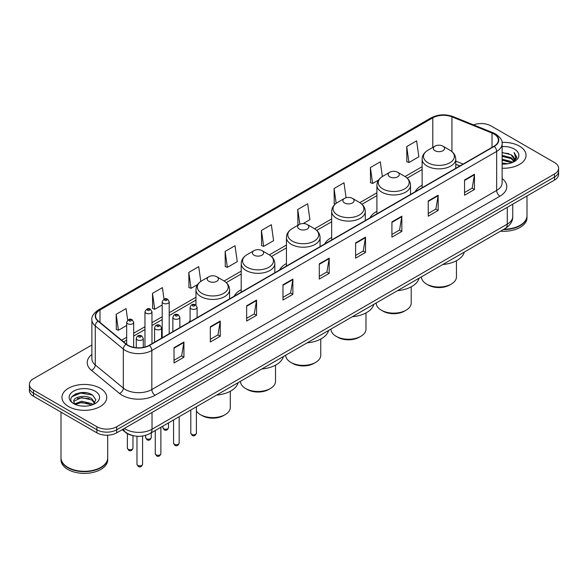 <?xml version="1.0" encoding="UTF-8"?>
<svg xmlns="http://www.w3.org/2000/svg" width="588" height="588" viewBox="0 0 588 588"><rect width="100%" height="100%" fill="white"/><g stroke="black" fill="none" stroke-linecap="round" stroke-linejoin="round"><path stroke-width="0.88" d="M190.093 320.578A24.747 14.288 0 0 0 189.005 322.327M241.205 289.686A24.747 14.288 0 0 0 234.237 296.212M286.437 263.571A24.747 14.288 0 0 0 279.469 270.098M331.669 237.456A24.747 14.288 0 0 0 324.701 243.983M376.901 211.342A24.747 14.288 0 0 0 369.933 217.869M422.133 185.227A24.747 14.288 0 0 0 415.165 191.754M459.772 166L455.751 164.375M132.388 435.48A14.009 8.085 180 0 1 125.707 432.518L122.223 429.652M86.215 392.755A18.676 10.782 0 0 0 75.286 394.056M91.882 345.002L33.501 378.709A14.009 8.085 0 0 0 29.4 384.427L29.4 390.528A14.009 8.085 0 0 0 33.501 396.246L96.895 432.841A14.009 8.085 0 0 0 116.703 432.841L554.499 180.082A14.009 8.085 0 0 0 558.6 174.364L558.6 171.314A14.009 8.085 0 0 1 554.499 177.032A14.009 8.085 0 0 0 558.6 171.314L558.6 168.264A14.009 8.085 0 0 0 554.499 162.545L491.105 125.95A14.009 8.085 0 0 0 473.568 124.884M29.4 384.427A14.009 8.085 0 0 0 33.501 390.145L96.895 426.741A14.009 8.085 0 0 0 116.703 426.741L116.703 429.791L554.499 177.032L116.703 429.791A14.009 8.085 0 0 1 96.895 429.791A14.009 8.085 0 0 0 116.703 429.791L116.703 432.841M33.501 390.145L33.501 393.196L96.895 429.791L33.501 393.196A14.009 8.085 0 0 1 29.4 387.477A14.009 8.085 0 0 0 33.501 393.196L33.501 396.246M519.498 146.155A22.41 12.936 0 0 0 502.02 142.399A22.41 12.936 0 0 1 519.498 146.155A22.41 12.936 0 0 1 526.062 155.305A22.41 12.936 0 0 0 519.498 146.155M100.195 388.234A22.41 12.936 0 0 0 75.771 385.434A22.41 12.936 0 0 0 61.938 397.385A22.41 12.936 0 0 0 68.502 406.536A22.41 12.936 0 0 0 92.926 409.344A22.41 12.936 0 0 0 106.759 397.385A22.41 12.936 0 0 0 100.195 388.234A22.41 12.936 0 0 0 75.771 385.434A22.41 12.936 0 0 0 61.938 397.385A22.41 12.936 0 0 0 68.502 406.536A22.41 12.936 0 0 0 92.926 409.344A22.41 12.936 0 0 0 106.759 397.385A22.41 12.936 0 0 0 100.195 388.234M494.008 134.027A14.943 8.629 180 0 1 498.389 140.128A14.943 8.629 180 0 1 494.008 146.228L149.19 345.31A14.943 8.629 180 0 1 126.383 344.156L98.321 321.019A14.943 8.629 180 0 1 95.623 316.072A14.943 8.629 180 0 1 99.997 309.972L432.797 117.828A14.943 8.629 180 0 1 451.937 116.858L492.016 133.064A14.943 8.629 180 0 1 494.008 134.027M494.273 133.88A15.317 8.842 0 0 0 492.23 132.888L452.15 116.681A15.317 8.842 0 0 0 432.54 117.673L99.732 309.817A15.317 8.842 0 0 0 98.02 321.144L126.082 344.281A15.317 8.842 0 0 0 149.455 345.465L494.273 146.383A15.317 8.842 0 0 0 494.273 133.88M174.019 347.714L174.019 362.965L183.926 357.239L183.926 341.995L174.019 347.714M174.019 360.253L181.648 355.85L183.882 342.503A3.734 2.154 -120 0 0 183.926 341.995M181.582 355.887L183.926 357.239M210.335 326.744L210.335 341.995L220.243 336.277L220.243 321.026L210.335 326.744M210.335 339.291L217.964 334.881L220.199 321.533A3.734 2.154 -120 0 0 220.243 321.026M217.898 334.925L220.243 336.277M246.651 305.775L246.651 321.026L256.559 315.308L256.559 300.056L246.651 305.775M246.651 318.321L254.281 313.918L256.522 300.564A3.734 2.154 -120 0 0 256.559 300.056M254.214 313.955L256.559 315.308M282.975 284.805L282.975 300.056L292.875 294.338L292.875 279.087L282.975 284.805M282.975 297.352L290.604 292.949L292.839 279.594A3.734 2.154 -120 0 0 292.875 279.087M290.531 292.986L292.875 294.338M464.564 179.972L464.564 195.216L474.465 189.498L474.465 174.254L464.564 179.972M464.564 192.511L472.193 188.109L474.428 174.754A3.734 2.154 -120 0 0 474.465 174.254M472.12 188.145L474.465 189.498M428.24 200.934L428.24 216.186L438.148 210.467L438.148 195.216L428.24 200.934M428.24 213.481L435.87 209.078L438.111 195.723A3.734 2.154 -120 0 0 438.148 195.216M435.804 209.115L438.148 210.467M391.924 221.904L391.924 237.155L401.832 231.437L401.832 216.186L391.924 221.904M391.924 234.45L399.553 230.048L401.788 216.693A3.734 2.154 -120 0 0 401.832 216.186M399.487 230.084L401.832 231.437M355.608 242.873L355.608 258.125L365.515 252.406L365.515 237.155L355.608 242.873M355.608 255.42L363.237 251.01L365.471 237.662A3.734 2.154 -120 0 0 365.515 237.155M363.171 251.054L365.515 252.406M319.291 263.843L319.291 279.087L329.192 273.369L329.192 258.125L319.291 263.843M319.291 276.382L326.921 271.979L329.155 258.632A3.734 2.154 -120 0 0 329.192 258.125M326.854 272.016L329.192 273.369M502.123 168.212A22.41 12.936 0 0 0 526.062 155.305A22.41 12.936 0 0 1 502.123 168.212M116.703 426.741L554.499 173.982A14.009 8.085 0 0 0 558.6 168.264M200.787 281.424L198.715 266.658L188.814 272.384L188.969 287.539M164.015 299.152L162.398 287.628L152.49 293.346L152.652 308.509M127.699 320.159L126.082 308.597L116.174 314.315L116.336 329.471M303.224 223.55L309.905 219.691L307.671 203.757L297.763 209.475L297.925 224.631M346.082 197.744L343.987 182.787L334.08 188.505L334.241 203.669M382.369 176.54L380.304 161.825L370.396 167.543L370.558 182.699M406.72 146.574L408.954 162.508L418.854 156.79L416.62 140.855L406.72 146.574L406.874 161.729M225.131 251.414L227.365 267.349L237.273 261.631L235.031 245.696L225.131 251.414L225.285 266.57M261.447 230.445L263.681 246.379L273.589 240.661L271.347 224.726L261.447 230.445L261.609 245.6M263.681 246.379L261.447 245.541M298.601 224.888L297.763 224.572M297.763 209.475L299.836 224.219M335.248 204.043L334.08 203.61M334.08 188.505L336.16 203.308M370.396 167.543L372.638 183.471L378.591 180.038M372.638 183.471L370.396 182.64M408.954 162.508L406.72 161.671M227.365 267.349L225.131 266.511M188.814 272.384L191.049 288.311L197.664 284.496M191.049 288.311L188.814 287.481M152.49 293.346L154.732 309.281L162.2 304.966M154.732 309.281L152.49 308.443M116.174 314.315L118.408 330.25L126.67 325.48M118.408 330.25L116.174 329.412M503.938 229.21A23.344 13.48 0 0 0 520.159 225.263A23.344 13.48 0 0 0 526.995 215.73L526.995 195.958M503.842 229.261A23.116 13.34 0 0 0 519.998 225.358A23.116 13.34 0 0 0 520.079 225.307M503.277 229.585A23.344 13.48 0 0 0 526.995 216.112A23.344 13.48 0 0 0 526.995 215.921M500.513 231.18A23.344 13.48 0 0 0 526.995 217.825L526.995 216.112M502.123 163.001L507.782 163.765M502.123 163.956L504.725 164.074M502.123 159.186L511.119 161.48L512.405 162.494M502.123 160.142L511.626 162.788M502.123 155.379L511.119 157.665L513.846 160.7M502.123 156.327L511.119 158.62L513.596 161.156M512.464 162.472A10.555 6.093 0 0 0 514.206 159.113A10.555 6.093 0 0 0 511.119 154.806L514.199 159.348M502.123 164.052A15.222 8.791 0 0 0 514.419 161.516A15.222 8.791 0 0 0 514.419 149.087A15.222 8.791 0 0 0 502.123 146.559M511.119 154.806L502.123 152.468M513.493 162.009L516.631 157.996L516.734 157.055L514.118 152.52L515.647 157.591L512.633 162.398M514.118 152.52L516.727 157.239M502.123 152.733L508.87 153.637M502.123 156.54L508.554 157.356M502.123 160.355L508.554 161.163M421.434 276.845L421.434 276.919A17.508 10.106 0 0 0 426.557 284.063L428.211 285.018A15.178 8.761 0 0 0 449.673 285.018L451.319 284.063A17.508 10.106 0 0 0 456.45 276.919L456.45 260.697M428.211 285.018L426.557 284.063A17.508 10.106 0 0 0 451.319 284.063M434.98 150.726A5.601 3.234 0 0 0 442.904 150.726A5.601 3.234 0 0 0 442.904 146.155L449.857 150.168A15.442 8.916 0 0 1 449.857 162.78A15.442 8.916 0 0 1 428.02 162.78A15.442 8.916 0 0 1 428.02 150.168C424.22 152.432 422.257 155.43 422.133 159.172A16.809 9.702 0 0 0 427.057 166.029A16.809 9.702 0 0 0 445.373 168.139A16.809 9.702 0 0 0 455.751 159.172C455.626 155.43 453.664 152.432 449.857 150.168L442.904 146.155A5.601 3.234 0 0 0 434.98 146.155A5.601 3.234 0 0 0 434.98 150.726M442.793 264.512A25.681 14.825 0 0 0 464.329 252.076M376.202 302.952L376.202 303.033A17.508 10.106 0 0 0 381.325 310.177L382.979 311.133A15.178 8.761 0 0 0 404.441 311.133L406.087 310.177A17.508 10.106 0 0 0 411.218 303.033L411.218 286.812M382.979 311.133L381.325 310.177A17.508 10.106 0 0 0 406.087 310.177M389.748 176.841A5.601 3.234 0 0 0 397.672 176.841A5.601 3.234 0 0 0 397.672 172.269L404.625 176.282A15.442 8.916 0 0 1 404.625 188.895A15.442 8.916 0 0 1 382.788 188.895A15.442 8.916 0 0 1 382.788 176.282C378.988 178.546 377.026 181.545 376.901 185.286A16.809 9.702 0 0 0 381.825 192.144A16.809 9.702 0 0 0 400.141 194.253A16.809 9.702 0 0 0 410.52 185.286C410.395 181.545 408.432 178.546 404.625 176.282L397.672 172.269A5.601 3.234 0 0 0 389.748 172.269A5.601 3.234 0 0 0 389.748 176.841M397.561 290.626A25.681 14.825 0 0 0 419.097 278.19M330.971 329.067L330.971 329.148A17.508 10.106 0 0 0 336.093 336.292L337.747 337.247A15.178 8.761 0 0 0 359.209 337.247L360.856 336.292A17.508 10.106 0 0 0 365.986 329.148L365.986 312.926M337.747 337.247L336.093 336.292A17.508 10.106 0 0 0 360.856 336.292M344.517 202.956A5.601 3.234 0 0 0 352.44 202.956A5.601 3.234 0 0 0 352.44 198.384L359.393 202.397A15.442 8.916 0 0 1 359.393 215.01A15.442 8.916 0 0 1 337.556 215.01A15.442 8.916 0 0 1 337.556 202.397C333.756 204.661 331.794 207.66 331.669 211.401A16.809 9.702 0 0 0 336.593 218.258A16.809 9.702 0 0 0 354.909 220.368A16.809 9.702 0 0 0 365.288 211.401C365.163 207.66 363.2 204.661 359.393 202.397L352.44 198.384A5.601 3.234 0 0 0 344.517 198.384A5.601 3.234 0 0 0 344.517 202.956M352.33 316.741A25.681 14.825 0 0 0 373.865 304.305M285.739 355.181L285.739 355.262A17.508 10.106 0 0 0 290.862 362.406L292.515 363.362A15.178 8.761 0 0 0 313.977 363.362L315.624 362.406A17.508 10.106 0 0 0 320.754 355.262L320.754 339.041M292.515 363.362L290.862 362.406A17.508 10.106 0 0 0 315.624 362.406M299.285 229.07A5.601 3.234 0 0 0 307.208 229.07A5.601 3.234 0 0 0 307.208 224.498L314.161 228.511A15.442 8.916 0 0 1 314.161 241.124A15.442 8.916 0 0 1 292.324 241.124A15.442 8.916 0 0 1 292.324 228.511C288.524 230.775 286.562 233.774 286.437 237.515A16.809 9.702 0 0 0 291.361 244.373A16.809 9.702 0 0 0 309.678 246.482A16.809 9.702 0 0 0 320.056 237.515C319.931 233.774 317.968 230.775 314.161 228.511L307.208 224.498A5.601 3.234 0 0 0 299.285 224.498A5.601 3.234 0 0 0 299.285 229.07M307.098 342.855A25.681 14.825 0 0 0 328.633 330.419M240.499 381.296L240.499 381.377A17.508 10.106 0 0 0 245.63 388.521L247.283 389.476A15.178 8.761 0 0 0 268.745 389.476L270.392 388.521A17.508 10.106 0 0 0 275.522 381.377L275.522 365.155M247.283 389.476L245.63 388.521A17.508 10.106 0 0 0 270.392 388.521M254.053 255.185A5.601 3.234 0 0 0 261.976 255.185A5.601 3.234 0 0 0 261.976 250.613L268.929 254.626A15.442 8.916 0 0 1 268.929 267.239A15.442 8.916 0 0 1 247.092 267.239A15.442 8.916 0 0 1 247.092 254.626C243.292 256.89 241.33 259.889 241.205 263.63A16.809 9.702 0 0 0 246.129 270.487A16.809 9.702 0 0 0 264.446 272.597A16.809 9.702 0 0 0 274.824 263.63C274.699 259.889 272.736 256.89 268.929 254.626L261.976 250.613A5.601 3.234 0 0 0 254.053 250.613A5.601 3.234 0 0 0 254.053 255.185M261.866 368.97A25.681 14.825 0 0 0 283.401 356.534M196.399 411.063A17.508 10.106 0 0 0 200.398 414.636L202.051 415.591A15.178 8.761 0 0 0 223.514 415.591L225.16 414.636A17.508 10.106 0 0 0 230.29 407.491L230.29 391.27M202.051 415.591L200.398 414.636A17.508 10.106 0 0 0 225.16 414.636M208.821 281.299A5.601 3.234 0 0 0 216.744 281.299A5.601 3.234 0 0 0 216.744 276.728L223.697 280.741A15.442 8.916 0 0 1 223.697 293.353A15.442 8.916 0 0 1 201.86 293.353A15.442 8.916 0 0 1 201.86 280.741C198.06 283.004 196.098 286.003 195.973 289.744A16.809 9.702 0 0 0 200.898 296.602A16.809 9.702 0 0 0 219.214 298.711A16.809 9.702 0 0 0 229.592 289.744C229.467 286.003 227.505 283.004 223.697 280.741L216.744 276.728A5.601 3.234 0 0 0 208.821 276.728A5.601 3.234 0 0 0 208.821 281.299M216.634 395.085A25.681 14.825 0 0 0 238.169 382.648M100.776 467.394A23.116 13.34 0 0 1 100.688 467.438A23.116 13.34 0 0 1 68.002 467.438L67.84 467.342A23.344 13.48 0 0 0 100.857 467.342A23.344 13.48 0 0 0 107.692 457.817L107.692 435.194M61.005 458.001A23.344 13.48 0 0 0 61.005 458.192A23.344 13.48 0 0 0 67.84 467.725A23.344 13.48 0 0 0 93.279 470.65A23.344 13.48 0 0 0 107.692 458.192A23.344 13.48 0 0 0 107.692 458.001M61.005 458.192L61.005 459.912A23.344 13.48 0 0 0 67.84 469.445A23.344 13.48 0 0 0 93.279 472.362A23.344 13.48 0 0 0 107.692 459.912L107.692 458.192M81.798 406.051L85.356 406.154M74.816 403.816L81.614 401.222L91.809 403.611L93.044 404.603M75.44 404.47L81.614 402.435L92.037 404.97M74.926 404.294L73.831 401.736A10.555 6.093 0 0 0 75.536 404.559M94.844 402.956L91.809 398.767C85.473 394.041 72.442 396.959 73.831 401.736L73.794 401.266M73.86 401.883L74.154 401.097L81.614 397.591L91.809 399.98L94.602 403.272M93.404 404.448L95.793 399.766L92.772 395.224C82.092 387.543 63.107 397.664 74.073 403.868L74.617 404.199M95.116 391.174A15.222 8.791 0 0 0 73.581 391.174A15.222 8.791 0 0 0 73.581 403.603A15.222 8.791 0 0 0 95.116 403.603A15.222 8.791 0 0 0 95.116 391.174M61.005 412.122L61.005 457.817A23.344 13.48 0 0 0 67.84 467.342L68.002 467.438M71.846 396.746L80.784 393.078L92.566 395.085M77.432 398.532L80.784 397.922L89.2 398.642M77.432 403.375L80.784 402.765L89.2 403.486M124.362 428.417A18.676 10.782 0 0 0 125.619 429.218A18.676 10.782 0 0 0 152.027 429.218L507.282 224.116A18.676 10.782 0 0 0 512.758 216.494C512.89 221.125 510.421 225.094 505.349 228.394L150.094 433.496A9.342 5.395 60 0 0 152.027 429.218L152.027 412.445M507.282 207.344L507.282 224.116A9.342 5.395 60 0 1 505.349 228.394M123.605 428.858A9.342 6.247 129.5 0 0 125.237 431.893L122.4 429.556M554.499 180.082L554.499 173.982M96.895 432.841L96.895 426.741M502.123 178.554A23.344 13.48 180 0 1 499.954 196.171L155.136 395.254A4.667 2.697 60 0 1 151.829 389.535L496.654 190.453A18.676 10.782 0 0 0 502.123 182.831L502.123 143.788A18.676 10.782 180 0 1 496.654 151.417A4.667 2.697 -120 0 0 494.273 146.383M155.136 395.254A23.344 13.48 180 0 1 122.12 395.254A23.344 13.48 180 0 1 119.504 393.453L91.434 370.315A23.344 13.48 180 0 1 91.882 354.49M125.42 389.535A18.676 10.782 0 0 0 151.829 389.535L151.829 350.492A18.676 10.782 180 0 1 123.326 349.051L95.263 325.914A18.676 10.782 180 0 1 91.882 319.732L91.882 358.768A18.676 10.782 0 0 0 95.263 364.95L123.326 388.095A18.676 10.782 0 0 0 125.42 389.535M502.123 143.788C502.747 140.87 500.601 137.621 495.684 134.027L493.229 132.837A4.667 2.19 112 0 0 492.23 132.888M493.229 132.837L453.15 116.63C445.417 113.896 438.075 114.293 431.129 117.828A4.667 2.697 60 0 1 432.54 117.673M99.732 309.817A4.667 2.697 -120 0 0 98.321 309.964C93.477 313.448 91.331 316.704 91.882 319.732M98.02 321.144A4.667 3.124 129.5 0 0 95.263 325.914L95.263 364.95A4.667 3.124 -50.5 0 1 91.434 370.315M453.15 116.63A4.667 2.19 112 0 0 452.15 116.681M126.082 344.281A4.667 3.124 129.5 0 0 123.326 349.051L123.326 388.095A4.667 3.124 -50.5 0 1 119.504 393.453M149.455 345.465A4.667 2.697 60 0 1 151.829 350.492L496.654 151.417L496.654 190.453A4.667 2.697 60 0 0 499.954 196.171M99.997 309.972L99.997 322.4M492.016 133.064L492.016 147.382M451.937 116.858L451.937 151.616M463.101 164.074L455.751 161.097M432.797 117.828L432.797 147.412M422.133 166.683L405.059 176.54M376.901 192.798L359.827 202.654M331.669 218.912L314.595 228.769M286.437 245.027L269.363 254.883M241.205 271.141L224.131 280.998M195.973 297.256L169.204 312.713M162.2 316.756L151.969 322.665M144.964 326.707L133.674 333.227M126.67 337.269L121.591 340.202M319.291 264.321L329.155 258.632M355.608 243.359L365.471 237.662M391.924 222.389L401.788 216.693M428.24 201.419L438.111 195.723M464.564 180.45L474.428 174.754M282.975 285.29L292.839 279.594M246.651 306.26L256.522 300.564M210.335 327.229L220.199 321.533M174.019 348.192L183.882 342.503M196.399 433.165C195.481 435.686 194.047 436.421 192.1 435.377L190.799 433.165A2.8 1.617 0 0 0 191.614 434.311A2.8 1.617 0 0 0 194.672 434.664A2.8 1.617 0 0 0 196.399 433.165L196.399 406.764M191.122 308.788A3.499 2.021 180 0 1 190.093 307.355C190.99 304.481 192.82 303.651 195.591 304.856L197.098 307.355A3.499 2.021 180 0 1 194.937 309.229A3.499 2.021 180 0 1 191.122 308.788M194.422 304.974A1.169 0.676 0 0 0 192.776 304.974A1.169 0.676 0 0 0 192.776 305.929A1.169 0.676 0 0 0 194.422 305.929A1.169 0.676 0 0 0 194.422 304.974M179.164 443.117C178.245 445.638 176.812 446.373 174.864 445.329L173.563 443.117A2.8 1.617 0 0 0 174.386 444.263A2.8 1.617 0 0 0 177.436 444.609A2.8 1.617 0 0 0 179.164 443.117L179.164 416.716M173.886 318.74A3.499 2.021 180 0 1 172.865 317.307C173.754 314.433 175.591 313.602 178.355 314.808L179.862 317.307A3.499 2.021 180 0 1 177.701 319.174A3.499 2.021 180 0 1 173.886 318.74M177.186 314.925A1.169 0.676 0 0 0 175.54 314.925A1.169 0.676 0 0 0 175.54 315.881A1.169 0.676 0 0 0 177.186 315.881A1.169 0.676 0 0 0 177.186 314.925M160.877 453.679C159.951 456.2 158.517 456.935 156.577 455.891L155.269 453.679A2.8 1.617 0 0 0 156.092 454.818A2.8 1.617 0 0 0 159.142 455.171A2.8 1.617 0 0 0 160.877 453.679L160.877 427.27M155.599 329.295A3.499 2.021 180 0 1 154.571 327.869C155.467 324.995 157.297 324.164 160.068 325.37L161.575 327.869A3.499 2.021 180 0 1 159.414 329.736A3.499 2.021 180 0 1 155.599 329.295M158.9 325.487A1.169 0.676 0 0 0 157.246 325.487A1.169 0.676 0 0 0 157.246 326.436A1.169 0.676 0 0 0 158.9 326.436A1.169 0.676 0 0 0 158.9 325.487M142.583 464.241C141.664 466.754 140.231 467.497 138.283 466.453L136.982 464.241A2.8 1.617 0 0 0 137.798 465.38A2.8 1.617 0 0 0 140.855 465.733A2.8 1.617 0 0 0 142.583 464.241L142.583 436.046M137.305 339.857A3.499 2.021 180 0 1 136.276 338.431C137.173 335.557 139.003 334.719 141.774 335.932L143.281 338.431A3.499 2.021 180 0 1 141.12 340.298A3.499 2.021 180 0 1 137.305 339.857M140.606 336.049A1.169 0.676 0 0 0 138.959 336.049A1.169 0.676 0 0 0 138.959 336.998A1.169 0.676 0 0 0 140.606 336.998A1.169 0.676 0 0 0 140.606 336.049M163.721 428.762A2.8 1.617 0 0 0 166.772 429.115A2.8 1.617 0 0 0 168.499 427.623C167.58 430.137 166.147 430.879 164.199 429.835L162.898 427.623A2.8 1.617 0 0 0 163.721 428.762M169.204 333.756L169.204 301.813A3.499 2.021 180 0 1 167.036 303.68A3.499 2.021 180 0 1 163.221 303.239A3.499 2.021 180 0 1 162.2 301.813L162.2 337.799M164.875 300.38A1.169 0.676 0 0 0 166.522 300.38A1.169 0.676 0 0 0 166.522 299.432A1.169 0.676 0 0 0 164.875 299.432A1.169 0.676 0 0 0 164.875 300.38M146.486 438.714A2.8 1.617 0 0 0 149.536 439.067A2.8 1.617 0 0 0 151.263 437.568C150.344 440.089 148.911 440.824 146.971 439.78L145.662 437.568A2.8 1.617 0 0 0 146.486 438.714M151.969 343.708L151.969 311.758A3.499 2.021 180 0 1 149.808 313.632A3.499 2.021 180 0 1 145.986 313.191A3.499 2.021 180 0 1 144.964 311.758L144.964 347.023M147.639 310.332A1.169 0.676 0 0 0 149.293 310.332A1.169 0.676 0 0 0 149.293 309.376A1.169 0.676 0 0 0 147.639 309.376A1.169 0.676 0 0 0 147.639 310.332M128.191 449.276A2.8 1.617 0 0 0 131.249 449.622A2.8 1.617 0 0 0 132.976 448.13C132.05 450.651 130.617 451.386 128.676 450.342L127.376 448.13A2.8 1.617 0 0 0 128.191 449.276M133.674 347.346L133.674 322.32A3.499 2.021 180 0 1 131.514 324.186A3.499 2.021 180 0 1 127.699 323.753A3.499 2.021 180 0 1 126.67 322.32L126.67 344.384M129.345 320.894A1.169 0.676 0 0 0 130.999 320.894A1.169 0.676 0 0 0 130.999 319.938A1.169 0.676 0 0 0 129.345 319.938A1.169 0.676 0 0 0 129.345 320.894M150.094 433.496C142.583 437.274 135.064 437.274 127.552 433.496L125.237 431.893M512.758 216.494L512.758 204.183M431.129 117.828L98.321 309.964M422.133 169.528L407.19 178.157M376.901 195.642L361.958 204.271M331.669 221.757L316.726 230.386M286.437 247.871L271.494 256.5M241.205 273.986L226.262 282.615M195.973 300.101L169.204 315.558M162.2 319.6L151.969 325.509M144.964 329.552L133.674 336.064M126.67 340.107L123.62 341.871M459.904 165.919L455.751 164.243M455.751 168.322L455.751 159.172M422.133 187.726L422.133 159.172M434.98 146.155L428.02 150.168M410.52 194.437L410.52 185.286M376.901 213.841L376.901 185.286M389.748 172.269L382.788 176.282M365.288 220.551L365.288 211.401M331.669 239.955L331.669 211.401M344.517 198.384L337.556 202.397M320.056 246.666L320.056 237.515M286.437 266.07L286.437 237.515M299.285 224.498L292.324 228.511M274.824 272.781L274.824 263.63M241.205 292.185L241.205 263.63M254.053 250.613L247.092 254.626M229.592 298.895L229.592 289.744M195.973 305.113L195.973 289.744M208.821 276.728L201.86 280.741M190.799 433.165L190.799 409.998M190.093 321.695L190.093 307.355M197.098 317.652L197.098 307.355M173.563 443.117L173.563 419.95M172.865 331.647L172.865 317.307M179.862 327.597L179.862 317.307M155.269 453.679L155.269 430.504M154.571 342.201L154.571 327.869M161.575 338.159L161.575 327.869M136.982 464.241L136.982 436.259M136.276 347.728L136.276 338.431M143.281 347.405L143.281 338.431M168.499 427.623L168.499 422.868M169.204 301.813L167.69 299.314C165.662 297.844 163.832 298.682 162.2 301.813M162.898 427.623L162.898 426.102M151.263 437.568L151.263 432.819M151.969 311.758L150.454 309.266C148.426 307.796 146.596 308.626 144.964 311.758M145.662 437.568L145.662 435.37M132.976 448.13L132.976 435.635M133.674 322.32L132.168 319.821C130.132 318.358 128.302 319.188 126.67 322.32M127.376 448.13L127.376 433.657"/></g></svg>
